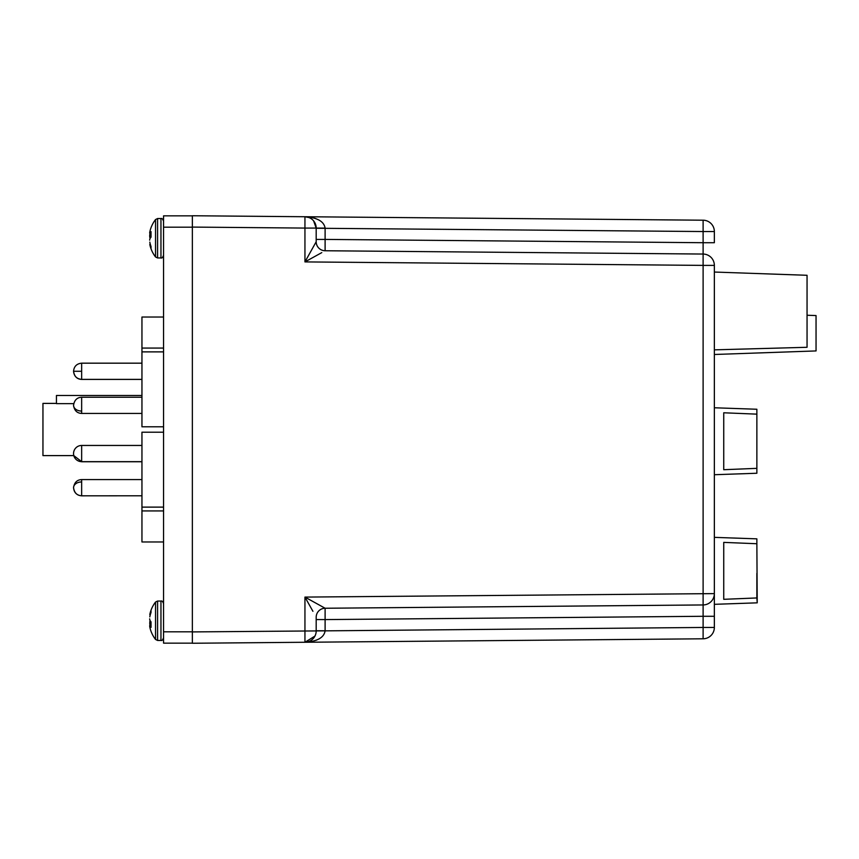 <?xml version="1.0" encoding="UTF-8"?>
<svg xmlns="http://www.w3.org/2000/svg" width="859" height="859" viewBox="0 0 859 859"><rect width="100%" height="100%" fill="white"/><g stroke="black" fill="none" stroke-linecap="round" stroke-linejoin="round"><path stroke-width="1.29" d="M56.447 403.397L42.95 403.397L42.95 455.603L73.81 455.603M141.95 432.195L163.554 432.195L141.95 432.195L141.95 507.121L163.554 507.121M192.352 215.845L163.554 215.845L163.554 227.184L192.352 227.184M192.352 631.816L163.554 631.816L163.554 227.184M163.554 631.816L163.554 643.155L192.352 643.155M141.95 317.035L163.554 317.035L141.95 317.035L141.95 348.067L163.554 348.067M163.554 510.933L141.95 510.933L141.95 541.965L163.554 541.965M141.95 510.933L141.95 507.121M163.554 351.879L141.95 351.879L141.95 426.805L163.554 426.805M141.95 351.879L141.95 348.067M73.724 403.644L56.447 403.644L56.447 395.484L141.95 395.484M321.792 252.61L304.945 261.909L316.187 241.755L316.187 228.075L313.599 220.86M714.355 265.388L703.113 265.388L703.113 254.049A11.339 11.339 0 0 1 714.355 265.388L714.355 593.612A11.339 11.339 0 0 1 703.113 604.951L325.11 608.247L703.113 604.951L703.113 616.29L703.113 265.388L304.945 261.909L304.945 228.075L192.352 227.087L192.352 215.749L304.945 216.736C317.293 217.595 324.015 221.397 325.11 228.15L325.11 239.414L316.187 239.414L316.187 241.755A8.998 8.998 0 0 0 325.11 250.753L325.11 239.414L703.113 242.71L703.113 254.049L325.11 250.753A8.998 8.998 180 0 1 316.187 241.755M192.352 227.087L192.352 643.251L304.945 642.264L192.352 643.251M312.923 611.307L304.988 597.155M714.355 593.612L714.355 627.457A11.339 11.339 0 0 1 703.113 638.795L304.945 642.264L304.945 597.091L714.355 593.612A11.339 11.339 0 0 1 703.113 604.951L325.11 608.247A8.998 8.998 0 0 0 316.187 617.256L316.187 630.968M316.187 228.247L703.113 231.543L703.113 242.71L714.355 242.71L714.355 231.543L703.113 231.543L703.113 220.205A11.339 11.339 0 0 1 714.355 231.543A11.339 11.339 0 0 0 703.113 220.205L304.945 216.736A11.339 11.339 0 0 1 316.187 228.075L304.945 228.075L304.945 216.736A11.339 11.339 0 0 1 316.187 228.075L325.11 228.118M192.352 215.749L304.966 216.736L309.294 217.638M309.251 217.617L311.13 218.626M311.495 218.884L312.096 219.346M312.128 219.378L312.783 219.968M312 219.27L311.28 218.734M316.005 218.669L312.44 217.606M315.403 635.08L314.351 637.12M307.425 641.974L304.966 642.264L314.942 636.1M714.355 616.29L703.113 616.29L703.113 627.457L714.355 627.457A11.339 11.339 0 0 1 703.113 638.795L703.113 627.457L325.11 630.85C324.015 637.603 317.293 641.405 304.945 642.264L304.945 642.264A11.339 11.339 0 0 0 316.187 630.925A11.339 11.339 0 0 1 304.945 642.264M309.369 641.952L312.365 641.415M316.166 640.266L319.183 638.86M304.945 597.091L325.11 608.247A8.998 8.998 0 0 0 316.187 617.245M141.95 461.659L81.648 461.659L81.648 445.456A8.096 8.096 0 0 0 73.552 453.563A8.096 8.096 0 0 0 81.648 461.659L73.788 455.603M723.74 469.712L723.74 412.782L756.865 414.145L756.865 409.249L714.355 407.767L714.355 474.726L756.865 473.245L756.865 468.348L723.74 469.712L756.865 468.348L756.865 443.792L756.865 473.245M756.865 414.145L756.865 443.792M807.052 347.294L807.052 275.288L714.355 272.045L714.355 349.849L807.052 347.294M714.355 354.488L816.05 350.934L816.05 315.564L807.052 315.242M756.865 543.736L757.219 602.846L756.865 597.95L723.74 599.314L723.74 542.383L756.865 543.736L756.865 538.851L714.355 537.358L714.355 570.848M756.865 573.382L756.865 597.95M150.207 628.734L150.207 628.734A30.57 28.132 -12.9 0 1 149.853 627.231A30.57 28.132 -12.9 0 0 150.207 628.734A30.58 30.58 0 0 0 155.533 639.45L155.533 602.052L157.584 601.042L157.584 640.46L160.955 640.46C161.975 640.814 162.845 639.955 163.554 637.872L162.598 639.869M157.584 601.042L160.955 601.042L160.955 640.46M155.533 602.052A30.58 30.58 0 0 0 150.207 612.768A30.57 28.132 -167.1 0 1 151.034 610.244L151.034 612.531A30.57 28.132 -12.9 0 0 149.853 616.633L149.81 616.869M150.207 620.746A30.57 11.672 -5.4 0 0 149.853 621.401L149.853 624.869A30.57 28.132 -167.1 0 0 150.046 625.739M150.046 615.763L149.853 614.271A30.57 28.132 -167.1 0 1 150.207 612.768M149.659 618.856L149.81 619.951L149.659 618.856M149.853 627.231L149.853 625.803A30.57 11.672 -5.4 0 0 151.034 627.392L151.034 621.873A30.57 11.672 -174.6 0 1 149.853 620.091L149.81 619.951M151.034 236.408L149.659 235.914L149.853 237.599A30.57 11.672 -174.6 0 0 150.207 238.254M150.089 243.419L149.853 244.729A30.57 28.132 -12.9 0 0 150.207 246.232A30.57 28.132 -12.9 0 0 151.034 248.756L151.034 246.469A30.57 28.132 -167.1 0 1 149.853 242.367L149.81 242.131M149.659 240.144L149.81 239.049L149.659 240.144M149.659 233.047L149.81 231.973L149.659 233.047M150.207 230.266L150.207 230.266A30.57 28.132 -167.1 0 0 149.853 231.769A30.57 28.132 -167.1 0 1 150.207 230.266A30.58 30.58 0 0 1 155.533 219.55L155.533 256.948A30.58 30.58 0 0 1 150.207 246.232M151.034 623.033L149.659 623.086L151.034 622.592M151.034 624.89L149.81 624.622L151.034 624.643M149.853 625.803L151.034 625.696L149.659 625.771L149.81 627.027M160.955 218.54L157.584 218.54L157.584 257.958L160.955 257.958L160.955 218.54C161.975 218.186 162.845 219.045 163.554 221.128M149.81 239.049L149.853 238.909A30.57 11.672 -5.4 0 1 151.034 237.127L151.034 231.608A30.57 11.672 -174.6 0 0 149.853 233.197L150.046 233.261A30.57 28.132 -12.9 0 0 149.853 234.131L149.659 235.914L151.034 235.967M325.11 630.85L192.352 631.913M703.113 616.29L325.11 619.586L325.11 608.247M316.187 619.586L325.11 619.586L325.11 630.753L316.187 630.753M81.648 481.953A8.096 5.723 180 0 0 73.552 487.687C74.325 482.511 77.02 479.805 81.648 479.58L81.648 495.826L141.95 495.783L81.648 495.826C76.741 495.332 74.035 492.637 73.552 487.729L73.552 487.729M81.648 371.271L73.552 371.271C74.035 366.363 76.741 363.668 81.648 363.174L81.648 379.42L141.95 379.42M81.648 411.064A8.096 5.723 0 0 1 73.552 405.341C74.325 400.165 77.02 397.47 81.648 397.245L81.648 413.437L141.95 413.437M150.712 621.476L149.81 621.54M150.615 621.347L149.853 621.401M150.379 614.496L149.81 614.464M150.443 614.292L149.853 614.271M150.615 237.653L149.853 237.599M150.712 237.524L149.81 237.46M149.81 244.536L150.379 244.504M151.034 234.357L149.81 234.378M149.853 244.729L150.443 244.708M151.034 234.11L149.853 234.131M149.853 233.197L151.034 233.304L149.81 233.24M81.648 445.456L141.95 445.456M73.552 487.687C74.325 492.862 77.02 495.557 81.648 495.783M81.648 479.58L141.95 479.58M81.648 461.755L141.95 461.755M73.552 371.271C74.035 376.188 76.741 378.883 81.648 379.377L141.95 379.377M81.648 363.174L141.95 363.174M81.648 397.245L141.95 397.245M73.552 405.341C74.325 410.516 77.02 413.211 81.648 413.437M756.865 602.846L714.355 604.328M73.552 371.313L73.552 371.292C74.325 376.489 77.02 379.195 81.648 379.42M160.955 601.042C161.975 600.677 162.845 601.547 163.554 603.63M155.533 639.45L157.584 640.46M162.598 257.367L163.554 255.37C162.845 257.453 161.975 258.323 160.955 257.958M162.598 219.131L163.543 221.031M157.584 257.958L155.533 256.948M157.584 218.54L155.533 219.55"/></g></svg>
